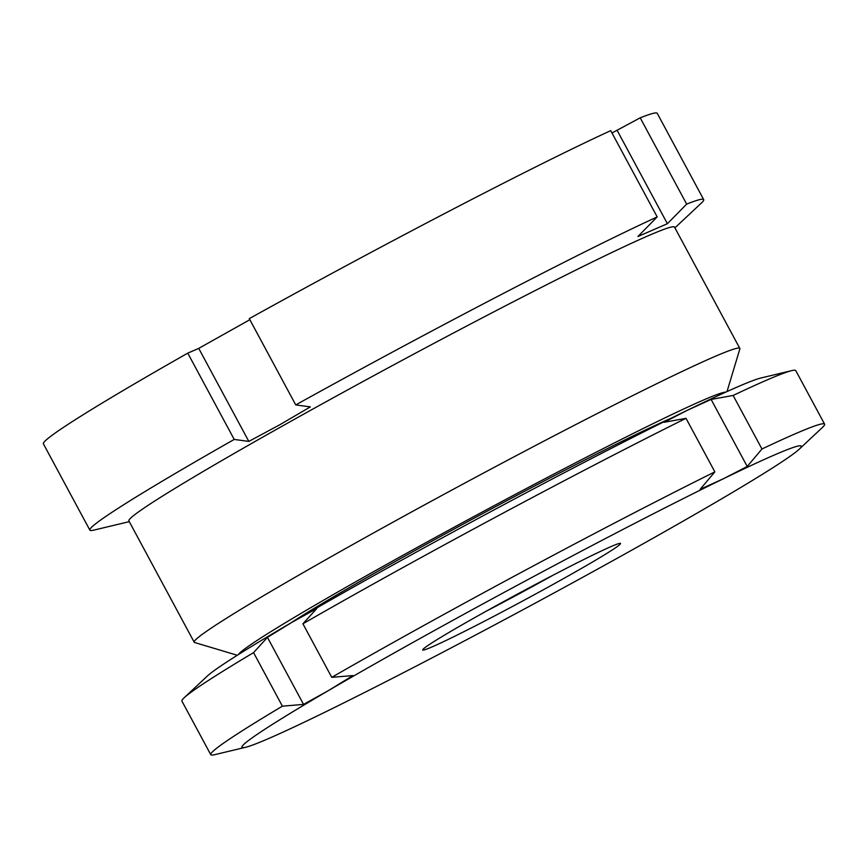 <?xml version="1.0" encoding="UTF-8"?>
<svg xmlns="http://www.w3.org/2000/svg" width="868" height="868" viewBox="0 0 868 868"><rect width="100%" height="100%" fill="white"/><g stroke="black" fill="none" stroke-linecap="round" stroke-linejoin="round"><path stroke-width="1.3" d="M290.227 623.322A236.259 9.005 -28.3 0 1 392.542 563.028A236.259 9.005 -28.3 0 1 671.203 418.192M725.735 392.141A277.315 10.579 151.7 0 0 376.918 569.82A277.315 10.579 151.7 0 0 238.461 654.515M727.026 391.555L739.851 348.925A309.854 11.816 151.7 0 0 739.829 348.426A309.854 11.816 151.7 0 0 349.131 546.569A309.854 11.816 151.7 0 0 194.204 642.212A309.854 11.816 151.7 0 0 194.616 642.504L237.268 655.264M739.829 348.426L674.512 227.112A309.854 11.816 151.7 0 0 283.814 425.255A309.854 11.816 151.7 0 0 128.876 520.898L194.204 642.212M674.913 227.85L701.463 202.971A348.578 13.291 151.7 0 0 703.698 199.618A348.578 13.291 151.7 0 0 686.664 204.11L667.394 223.705L637.926 236.519L657.185 216.924A348.578 13.291 151.7 0 0 295.738 404.922L310.343 406.897L279.876 424.712L248.823 441.411L198.729 348.383L187.759 353.146A348.578 13.291 151.7 0 0 43.4 443.841L89.86 530.131A348.578 13.291 151.7 0 0 93.885 530.109L129.278 521.646M249.854 319.695L198.729 348.383M657.185 216.924L610.725 130.645A348.578 13.291 151.7 0 0 249.279 318.632L295.738 404.922M703.698 199.618L657.239 113.328A348.578 13.291 151.7 0 0 640.193 117.831L611.983 132.978M187.759 353.146L234.219 439.436L248.823 441.411M234.219 439.436A348.578 13.291 151.7 0 0 89.86 530.131M640.193 117.831L686.664 204.11M667.394 223.705L617.3 130.667M589.904 563.538A112.319 4.286 -28.3 0 1 481.892 622.519A112.319 4.286 -28.3 0 1 422.716 649.785A112.319 4.286 -28.3 0 1 453.324 629.897A112.319 4.286 -28.3 0 1 557.853 572.717A112.319 4.286 -28.3 0 1 620.36 543.357A112.319 4.286 -28.3 0 1 589.904 563.538M486.08 611.278A104.572 3.993 151.7 0 0 553.339 575.061M714.852 471.877L686.024 418.333A348.578 13.291 151.7 0 0 302.91 623.788L331.75 677.333A348.578 13.291 -28.3 0 1 714.852 471.877L700.118 489.357L723.966 478.474A317.601 12.109 151.7 0 0 328.527 690.537A317.601 12.109 151.7 0 0 245.644 747.272A317.601 12.109 151.7 0 0 319.261 714.961A317.601 12.109 151.7 0 0 714.7 502.897A317.601 12.109 151.7 0 0 799.222 449.201A317.601 12.109 151.7 0 0 723.966 478.474L747.218 466.474L761.952 448.995A348.578 13.291 -28.3 0 1 824.6 424.159A348.578 13.291 -28.3 0 1 822.365 427.501L799.222 449.201M824.6 424.159L795.772 370.614A348.578 13.291 151.7 0 0 791.746 370.625A348.578 13.291 151.7 0 0 733.124 395.45L761.952 448.995M733.124 395.45L711.12 399.432L687.272 410.314A317.601 12.109 -28.3 0 1 760.889 378.014L791.746 370.625M302.91 623.788L316.809 608.522L291.832 622.389A317.601 12.109 -28.3 0 1 687.272 410.314L664.02 422.315L686.024 418.333M331.75 677.333L352.907 675.564L328.527 690.537L303.55 704.404L282.393 706.172L253.564 652.627A348.578 13.291 151.7 0 0 184.168 697.774A348.578 13.291 151.7 0 0 181.933 701.127L210.761 754.672A348.578 13.291 -28.3 0 1 282.393 706.172M245.644 747.272L214.787 754.65A348.578 13.291 -28.3 0 1 210.761 754.672M184.168 697.774L207.311 676.074A317.601 12.109 -28.3 0 1 291.832 622.389L267.452 637.362L253.564 652.627M267.452 637.362L303.55 704.404M711.12 399.432L747.218 466.474"/></g></svg>

